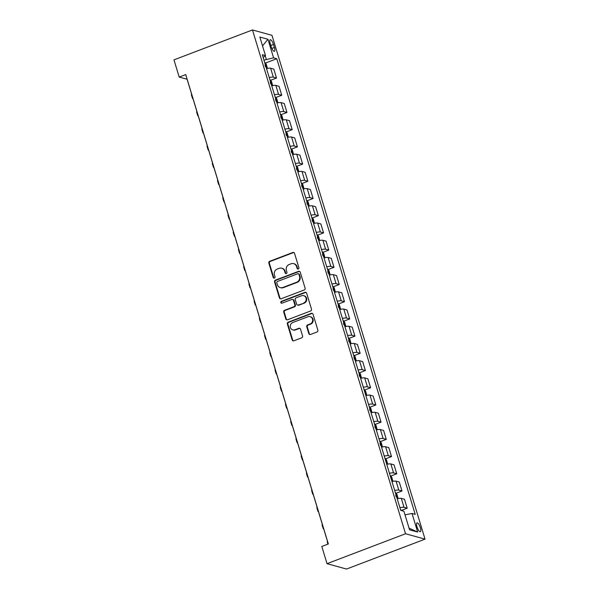 <?xml version="1.0" encoding="UTF-8"?>
<svg xmlns="http://www.w3.org/2000/svg" width="599" height="599" viewBox="0 0 599 599"><rect width="100%" height="100%" fill="white"/><g stroke="black" fill="none" stroke-linecap="round" stroke-linejoin="round"><path stroke-width="0.9" d="M298.28 268.988A1.011 0.936 -74.6 0 0 298.894 267.701L294.536 253.34A1.445 1.34 -74.6 0 0 292.836 252.478L269.715 261.291A1.445 1.34 -74.6 0 0 268.846 263.126L273.204 277.487A1.011 0.936 -74.6 0 0 274.394 278.086A1.011 0.936 -74.6 0 0 275.001 276.798L274.439 274.941A4.62 4.29 -74.6 0 1 277.24 269.056L279.164 268.322A4.62 4.29 -74.6 0 1 284.585 271.077L285.154 272.934A1.011 0.936 -74.6 0 0 286.337 273.541A1.011 0.936 -74.6 0 0 286.951 272.253L286.382 270.389A4.62 4.29 -74.6 0 1 289.182 264.503L291.107 263.77A4.62 4.29 -74.6 0 1 296.535 266.525L297.097 268.382A1.011 0.936 -74.6 0 0 298.28 268.988M420.371 527.764A4.71 1.445 69.1 0 0 417.009 522.897A4.71 1.445 69.1 0 0 417.001 526.828A4.71 1.445 69.1 0 0 420.363 531.695A4.71 1.445 69.1 0 0 420.371 527.764M308.814 333.606A1.445 1.34 -74.6 0 0 310.507 334.467L316.998 331.996A1.445 1.34 -74.6 0 0 317.867 330.154L313.022 314.213A1.445 1.34 -74.6 0 0 311.33 313.352L288.209 322.157A1.445 1.34 -74.6 0 0 287.34 323.999L292.185 339.94A1.445 1.34 -74.6 0 0 293.877 340.801L301.709 337.821A1.445 1.34 -74.6 0 0 302.585 335.979L300.511 329.158A1.445 1.34 -74.6 0 0 298.819 328.289L294.933 329.772A3.864 3.587 -74.6 0 1 290.23 326.343A3.864 3.587 -74.6 0 1 292.739 322.547L307.953 316.744A3.864 3.587 -74.6 0 1 312.663 320.173A3.864 3.587 -74.6 0 1 310.155 323.977L307.616 324.943A1.445 1.34 -74.6 0 0 306.74 326.784L308.814 333.606L309.339 333.748A1.445 1.34 -74.6 0 0 309.983 334.549M252.478 29.95L173.965 59.863L179.198 77.069L185.735 74.576L328.349 543.967L321.805 546.46L327.032 563.666L405.545 533.754L252.478 29.95L271.968 35.334L425.035 539.137L405.545 533.754M304.232 289.976A1.445 1.34 -74.6 0 0 305.101 288.134L300.256 272.193A1.445 1.34 -74.6 0 0 298.564 271.332L275.443 280.137A1.445 1.34 -74.6 0 0 274.574 281.979L279.419 297.92A1.445 1.34 -74.6 0 0 281.111 298.781L304.232 289.976M306.643 293.203L311.487 309.144A1.445 1.34 -74.6 0 1 310.611 310.986L287.49 319.791A1.445 1.34 -74.6 0 1 285.798 318.93L283.724 312.109A1.445 1.34 -74.6 0 1 284.6 310.267L293.974 306.695A1.445 1.34 -74.6 0 0 294.85 304.854L293.473 300.331A1.445 1.34 -74.6 0 0 291.78 299.47L282.017 303.184A1.011 0.936 -74.6 0 1 280.789 302.285A1.011 0.936 -74.6 0 1 281.44 301.297L304.951 292.342A1.445 1.34 -74.6 0 1 306.643 293.203M270.216 43.555L271.137 46.58A4.56 1.4 69.1 0 0 274.394 51.297A4.56 1.4 69.1 0 0 274.402 47.486L273.481 44.453A4.56 1.4 69.1 0 0 270.224 39.744A4.56 1.4 69.1 0 0 270.216 43.555M263.148 57.534L265.484 55.61L262.302 54.734L400.731 510.355L403.913 511.239L409.559 529.823L417.675 532.062L409.05 528.146M265.484 55.61L259.839 37.026L267.948 39.272L273.593 57.848L263.942 60.147M265.312 63.105L276.783 58.732L273.593 57.848M276.783 58.732L415.212 514.361L412.022 513.478L417.675 532.062M327.032 563.666L346.522 569.05L425.035 539.137M179.198 77.069L187.098 79.248L328.289 543.989M266.256 59.264L265.215 55.834M270.538 80.311L276.513 78.035L273.795 69.087L270.613 68.204A5.885 1.228 163.1 0 0 266.518 68.608M275.772 97.517L281.74 95.241L279.022 86.293L275.839 85.41A5.885 1.228 163.1 0 0 271.744 85.814M280.998 114.723L286.966 112.447L284.248 103.5L281.066 102.616A5.885 1.228 163.1 0 0 276.97 103.021M286.225 131.93L292.2 129.654L289.482 120.706L286.292 119.822A5.885 1.228 163.1 0 0 282.204 120.227M291.451 149.136L297.426 146.86L294.708 137.912L291.518 137.029A5.885 1.228 163.1 0 0 287.43 137.433M296.677 166.342L302.652 164.066L299.934 155.119L296.745 154.235A5.885 1.228 163.1 0 0 292.656 154.639M301.911 183.549L307.879 181.272L305.161 172.325L301.978 171.441A5.885 1.228 163.1 0 0 297.883 171.846M307.137 200.755L313.105 198.479L310.387 189.531L307.205 188.648A5.885 1.228 163.1 0 0 303.109 189.059M312.364 217.961L318.339 215.685L315.621 206.737L312.431 205.854A5.885 1.228 163.1 0 0 308.335 206.266M317.59 235.167L323.565 232.891L320.847 223.944L317.657 223.06A5.885 1.228 163.1 0 0 313.569 223.472M322.816 252.374L328.791 250.097L326.073 241.15L322.883 240.266A5.885 1.228 163.1 0 0 318.795 240.678M328.05 269.58L334.017 267.304L331.299 258.356L328.117 257.473A5.885 1.228 163.1 0 0 324.022 257.884M333.276 286.786L339.244 284.51L336.526 275.562L333.344 274.679A5.885 1.228 163.1 0 0 329.248 275.091M338.502 303.993L344.477 301.716L341.759 292.769L338.57 291.885A5.885 1.228 163.1 0 0 334.474 292.297M343.729 321.199L349.704 318.923L346.986 309.975L343.796 309.091A5.885 1.228 163.1 0 0 339.708 309.503M348.955 338.405L354.93 336.129L352.212 327.181L349.022 326.298A5.885 1.228 163.1 0 0 344.934 326.71M354.189 355.611L360.156 353.335L357.438 344.388L354.256 343.504A5.885 1.228 163.1 0 0 350.16 343.916M359.415 372.818L365.383 370.541L362.665 361.594L359.482 360.718A5.885 1.228 163.1 0 0 355.387 361.122M364.641 390.024L370.616 387.748L367.891 378.8L364.709 377.924A5.885 1.228 163.1 0 0 360.613 378.328M369.868 407.23L375.843 404.954L373.125 396.006L369.935 395.13A5.885 1.228 163.1 0 0 365.847 395.535M375.094 424.436L381.069 422.16L378.351 413.213L375.161 412.337A5.885 1.228 163.1 0 0 371.073 412.741M380.32 441.643L386.295 439.366L383.577 430.419L380.395 429.543A5.885 1.228 163.1 0 0 376.299 429.947M385.554 458.849L391.521 456.573L388.803 447.625L385.621 446.749A5.885 1.228 163.1 0 0 381.526 447.154M390.78 476.055L396.748 473.779L394.03 464.831L390.848 463.955A5.885 1.228 163.1 0 0 386.752 464.36M396.006 493.262L401.981 490.985L399.263 482.038L396.074 481.162A5.885 1.228 163.1 0 0 391.986 481.566M401.233 510.468L407.208 508.192L404.49 499.244L401.3 498.368A5.885 1.228 163.1 0 0 397.212 498.772M276.513 78.035L273.331 77.151A5.885 1.228 163.1 0 0 269.236 77.556M281.74 95.241L278.557 94.357A5.885 1.228 163.1 0 0 274.462 94.762M286.966 112.447L283.784 111.564A5.885 1.228 163.1 0 0 279.688 111.968M292.2 129.654L289.01 128.77A5.885 1.228 163.1 0 0 284.922 129.174M297.426 146.86L294.236 145.976A5.885 1.228 163.1 0 0 290.148 146.381M302.652 164.066L299.47 163.183A5.885 1.228 163.1 0 0 295.374 163.587M307.879 181.272L304.696 180.389A5.885 1.228 163.1 0 0 300.601 180.793M313.105 198.479L309.923 197.595A5.885 1.228 163.1 0 0 305.827 197.999M318.339 215.685L315.149 214.801A5.885 1.228 163.1 0 0 311.061 215.206M323.565 232.891L320.375 232.008A5.885 1.228 163.1 0 0 316.287 232.419M328.791 250.097L325.601 249.214A5.885 1.228 163.1 0 0 321.513 249.626M334.017 267.304L330.835 266.42A5.885 1.228 163.1 0 0 326.74 266.832M339.244 284.51L336.061 283.627A5.885 1.228 163.1 0 0 331.966 284.038M344.477 301.716L341.288 300.833A5.885 1.228 163.1 0 0 337.2 301.245M349.704 318.923L346.514 318.039A5.885 1.228 163.1 0 0 342.426 318.451M354.93 336.129L351.74 335.245A5.885 1.228 163.1 0 0 347.652 335.657M360.156 353.335L356.974 352.452A5.885 1.228 163.1 0 0 352.878 352.863M365.383 370.541L362.2 369.658A5.885 1.228 163.1 0 0 358.105 370.07M370.616 387.748L367.427 386.864A5.885 1.228 163.1 0 0 363.331 387.276M375.843 404.954L372.653 404.078A5.885 1.228 163.1 0 0 368.565 404.482M381.069 422.16L377.879 421.284A5.885 1.228 163.1 0 0 373.791 421.689M386.295 439.366L383.113 438.49A5.885 1.228 163.1 0 0 379.017 438.895M391.521 456.573L388.339 455.697A5.885 1.228 163.1 0 0 384.244 456.101M396.748 473.779L393.565 472.903A5.885 1.228 163.1 0 0 389.47 473.307M401.981 490.985L398.792 490.109A5.885 1.228 163.1 0 0 394.704 490.514M407.208 508.192L404.018 507.316A5.885 1.228 163.1 0 0 399.93 507.72M405.006 514.826L412.022 513.478M262.534 45.883L267.948 39.272M298.002 269.048A1.011 0.936 -74.6 0 1 297.621 268.532L297.059 266.675A4.62 4.29 -74.6 0 0 294.176 263.785L293.652 263.635M281.71 268.187L282.234 268.337A4.62 4.29 -74.6 0 1 285.117 271.22L285.678 273.077A1.011 0.936 -74.6 0 0 286.052 273.593M293.892 252.538A1.445 1.34 -74.6 0 0 293.368 252.628L270.246 261.434A1.445 1.34 -74.6 0 0 269.37 263.275L273.736 277.629A1.011 0.936 -74.6 0 0 274.11 278.146M299.612 271.392A1.445 1.34 -74.6 0 0 299.088 271.474L275.974 280.28A1.445 1.34 -74.6 0 0 275.098 282.122L279.943 298.07A1.445 1.34 -74.6 0 0 280.587 298.864M298.916 274.364A1.011 0.936 -74.6 0 0 297.725 273.758L277.434 281.493A1.011 0.936 -74.6 0 0 276.82 282.78L277.419 284.735A4.62 4.29 -74.6 0 0 282.84 287.498L296.715 282.211A4.62 4.29 -74.6 0 0 299.507 276.319L298.916 274.364L299.44 274.507A1.011 0.936 -74.6 0 0 298.811 273.878L298.28 273.728M280.295 287.625L280.819 287.775A4.62 4.29 -74.6 0 0 283.364 287.64L282.84 287.498M299.44 274.507L300.032 276.468A4.62 4.29 -74.6 0 1 297.239 282.354L283.364 287.64M292.574 299.425L293.098 299.575A1.445 1.34 -74.6 0 1 294.004 300.473L295.374 305.003A1.445 1.34 -74.6 0 1 294.498 306.838L285.124 310.417A1.445 1.34 -74.6 0 0 284.255 312.251L286.322 319.08A1.445 1.34 -74.6 0 0 286.966 319.881M305.999 292.402A1.445 1.34 -74.6 0 0 305.475 292.484L281.972 301.439A1.011 0.936 -74.6 0 0 281.74 303.244M303.708 302.989A3.864 3.587 -74.6 0 0 303.633 295.651A3.864 3.587 -74.6 0 0 301.507 295.764L296.146 297.8A1.445 1.34 -74.6 0 0 295.27 299.642L296.647 304.172A1.445 1.34 -74.6 0 0 298.339 305.033L304.232 303.131A3.864 3.587 -74.6 0 0 304.165 295.794L303.633 295.651M297.546 305.071L298.077 305.22A1.445 1.34 -74.6 0 0 298.871 305.176L298.339 305.033M304.232 303.131L298.871 305.176M310.08 316.639L310.611 316.781A3.864 3.587 -74.6 0 1 310.679 324.119L308.141 325.085A1.445 1.34 -74.6 0 0 307.272 326.927L309.339 333.748M292.806 329.884L293.33 330.027A3.864 3.587 -74.6 0 0 295.457 329.922L294.933 329.772M299.867 328.357A1.445 1.34 -74.6 0 0 299.343 328.439L295.457 329.922M312.379 313.412A1.445 1.34 -74.6 0 0 311.854 313.494L288.74 322.307A1.445 1.34 -74.6 0 0 287.864 324.141L292.709 340.09A1.445 1.34 -74.6 0 0 293.353 340.891M267.439 68.406L266.256 64.168L264.78 62.498A3.901 0.816 163.1 0 0 264.653 62.476M265.522 66.714L265.02 65.066M193.028 98.783A11.037 2.306 -16.9 0 1 192.451 98.303A11.037 2.306 -16.9 0 1 192.668 97.585M192.451 98.303L191.403 94.867A11.037 2.306 -16.9 0 1 191.62 94.14M272.672 85.612L271.482 81.374L270.007 79.704A3.901 0.816 163.1 0 0 269.879 79.682M270.748 83.927L270.246 82.273M198.254 115.989A11.037 2.306 -16.9 0 1 197.677 115.51A11.037 2.306 -16.9 0 1 197.895 114.791M197.677 115.51L196.629 112.073A11.037 2.306 -16.9 0 1 196.846 111.347M277.899 102.818L276.708 98.58L275.233 96.911A3.901 0.816 163.1 0 0 275.106 96.888M275.974 101.134L275.473 99.479M203.488 133.195A11.037 2.306 -16.9 0 1 202.904 132.716A11.037 2.306 -16.9 0 1 203.121 131.997M202.904 132.716L201.863 129.279A11.037 2.306 -16.9 0 1 202.073 128.553M283.125 120.025L281.934 115.787L280.467 114.117A3.901 0.816 163.1 0 0 280.332 114.095M281.201 118.34L280.699 116.685M208.714 150.401A11.037 2.306 -16.9 0 1 208.13 149.922A11.037 2.306 -16.9 0 1 208.347 149.203M208.13 149.922L207.089 146.485A11.037 2.306 -16.9 0 1 207.299 145.759M288.351 137.231L287.161 132.993L285.693 131.323A3.901 0.816 163.1 0 0 285.566 131.301M286.434 135.546L285.933 133.891M213.94 167.608A11.037 2.306 -16.9 0 1 213.364 167.128A11.037 2.306 -16.9 0 1 213.573 166.41M213.364 167.128L212.316 163.692A11.037 2.306 -16.9 0 1 212.533 162.965M293.577 154.437L292.394 150.199L290.919 148.53A3.901 0.816 163.1 0 0 290.792 148.507M291.661 152.752L291.159 151.098M219.167 184.814A11.037 2.306 -16.9 0 1 218.59 184.335A11.037 2.306 -16.9 0 1 218.807 183.616M218.59 184.335L217.542 180.898A11.037 2.306 -16.9 0 1 217.759 180.172M298.811 171.643L297.621 167.406L296.146 165.736A3.901 0.816 163.1 0 0 296.018 165.713M296.887 169.959L296.385 168.304M224.393 202.02A11.037 2.306 -16.9 0 1 223.816 201.541A11.037 2.306 -16.9 0 1 224.033 200.822M223.816 201.541L222.768 198.104A11.037 2.306 -16.9 0 1 222.985 197.378M304.037 188.85L302.847 184.612L301.372 182.942A3.901 0.816 163.1 0 0 301.245 182.92M302.113 187.165L301.611 185.51M229.627 219.227A11.037 2.306 -16.9 0 1 229.043 218.747A11.037 2.306 -16.9 0 1 229.26 218.029M229.043 218.747L228.002 215.311A11.037 2.306 -16.9 0 1 228.212 214.584M309.264 206.056L308.073 201.818L306.606 200.148A3.901 0.816 163.1 0 0 306.471 200.126M307.339 204.371L306.838 202.717M234.853 236.433A11.037 2.306 -16.9 0 1 234.269 235.954A11.037 2.306 -16.9 0 1 234.486 235.235M234.269 235.954L233.228 232.517A11.037 2.306 -16.9 0 1 233.438 231.791M314.49 223.262L313.299 219.024L311.832 217.355A3.901 0.816 163.1 0 0 311.705 217.332M312.573 221.578L312.072 219.923M240.079 253.639A11.037 2.306 -16.9 0 1 239.503 253.16A11.037 2.306 -16.9 0 1 239.712 252.441M239.503 253.16L238.454 249.723A11.037 2.306 -16.9 0 1 238.672 248.997M319.716 240.469L318.533 236.231L317.058 234.561A3.901 0.816 163.1 0 0 316.931 234.538M317.799 238.784L317.298 237.129M245.305 270.845A11.037 2.306 -16.9 0 1 244.729 270.366A11.037 2.306 -16.9 0 1 244.939 269.647M244.729 270.366L243.681 266.929A11.037 2.306 -16.9 0 1 243.898 266.203M324.95 257.675L323.76 253.437L322.284 251.767A3.901 0.816 163.1 0 0 322.157 251.745M323.026 255.99L322.524 254.335M250.532 288.052A11.037 2.306 -16.9 0 1 249.955 287.572A11.037 2.306 -16.9 0 1 250.172 286.854M249.955 287.572L248.907 284.136A11.037 2.306 -16.9 0 1 249.124 283.409M330.176 274.881L328.986 270.643L327.511 268.973A3.901 0.816 163.1 0 0 327.383 268.951M328.252 273.196L327.75 271.542M255.766 305.258A11.037 2.306 -16.9 0 1 255.181 304.779A11.037 2.306 -16.9 0 1 255.399 304.06M255.181 304.779L254.141 301.342A11.037 2.306 -16.9 0 1 254.35 300.623M335.403 292.087L334.212 287.849L332.737 286.18A3.901 0.816 163.1 0 0 332.61 286.157M333.478 290.403L332.977 288.748M260.992 322.464A11.037 2.306 -16.9 0 1 260.408 321.985A11.037 2.306 -16.9 0 1 260.625 321.266M260.408 321.985L259.367 318.548A11.037 2.306 -16.9 0 1 259.577 317.829M340.629 309.294L339.438 305.056L337.971 303.386A3.901 0.816 163.1 0 0 337.843 303.364M338.712 307.609L338.21 305.954M266.218 339.67A11.037 2.306 -16.9 0 1 265.642 339.191A11.037 2.306 -16.9 0 1 265.851 338.472M265.642 339.191L264.593 335.754A11.037 2.306 -16.9 0 1 264.81 335.036M345.855 326.5L344.665 322.262L343.197 320.592A3.901 0.816 163.1 0 0 343.07 320.57M343.938 324.815L343.437 323.161M271.444 356.884A11.037 2.306 -16.9 0 1 270.868 356.398A11.037 2.306 -16.9 0 1 271.077 355.679M270.868 356.398L269.82 352.961A11.037 2.306 -16.9 0 1 270.037 352.242M351.089 343.706L349.898 339.468L348.423 337.799A3.901 0.816 163.1 0 0 348.296 337.776M349.165 342.022L348.663 340.367M276.671 374.09A11.037 2.306 -16.9 0 1 276.094 373.604A11.037 2.306 -16.9 0 1 276.311 372.885M276.094 373.604L275.046 370.167A11.037 2.306 -16.9 0 1 275.263 369.448M356.315 360.912L355.125 356.675L353.65 355.005A3.901 0.816 163.1 0 0 353.522 354.982M354.391 359.228L353.889 357.573M281.904 391.297A11.037 2.306 -16.9 0 1 281.32 390.81A11.037 2.306 -16.9 0 1 281.537 390.091M281.32 390.81L280.272 387.373A11.037 2.306 -16.9 0 1 280.489 386.654M361.541 378.119L360.351 373.881L358.876 372.211A3.901 0.816 163.1 0 0 358.749 372.189M359.617 376.434L359.115 374.779M287.131 408.503A11.037 2.306 -16.9 0 1 286.547 408.024A11.037 2.306 -16.9 0 1 286.764 407.298M286.547 408.024L285.506 404.58A11.037 2.306 -16.9 0 1 285.716 403.861M366.768 395.325L365.577 391.087L364.11 389.417A3.901 0.816 163.1 0 0 363.982 389.395M365.135 393.199L364.911 392.472M292.357 425.709A11.037 2.306 -16.9 0 1 291.78 425.23A11.037 2.306 -16.9 0 1 291.99 424.504M291.78 425.23L290.732 421.786A11.037 2.306 -16.9 0 1 290.949 421.067M371.994 412.531L370.803 408.293L369.336 406.624A3.901 0.816 163.1 0 0 369.209 406.601M370.077 410.847L369.576 409.192M297.583 442.916A11.037 2.306 -16.9 0 1 297.007 442.436A11.037 2.306 -16.9 0 1 297.216 441.71M297.007 442.436L295.958 438.992A11.037 2.306 -16.9 0 1 296.176 438.273M377.228 429.738L376.037 425.5L374.562 423.83A3.901 0.816 163.1 0 0 374.435 423.807M375.303 428.053L374.802 426.398M302.809 460.122A11.037 2.306 -16.9 0 1 302.233 459.643A11.037 2.306 -16.9 0 1 302.45 458.916M302.233 459.643L301.185 456.198A11.037 2.306 -16.9 0 1 301.402 455.48M382.454 446.944L381.264 442.706L379.788 441.036A3.901 0.816 163.1 0 0 379.661 441.014M380.53 445.259L380.028 443.604M308.036 477.328A11.037 2.306 -16.9 0 1 307.459 476.849A11.037 2.306 -16.9 0 1 307.676 476.123M307.459 476.849L306.411 473.405A11.037 2.306 -16.9 0 1 306.628 472.686M387.68 464.15L386.49 459.912L385.015 458.242A3.901 0.816 163.1 0 0 384.887 458.22M386.048 462.031L385.823 461.297M313.27 494.534A11.037 2.306 -16.9 0 1 312.685 494.055A11.037 2.306 -16.9 0 1 312.903 493.329M312.685 494.055L311.645 490.611A11.037 2.306 -16.9 0 1 311.854 489.892M392.907 481.356L391.716 477.118L390.249 475.449A3.901 0.816 163.1 0 0 390.121 475.426M391.274 479.237L391.05 478.504M318.496 511.741A11.037 2.306 -16.9 0 1 317.912 511.261A11.037 2.306 -16.9 0 1 318.129 510.535M317.912 511.261L316.871 507.817A11.037 2.306 -16.9 0 1 317.088 507.098M398.133 498.563L396.942 494.325L395.475 492.655A3.901 0.816 163.1 0 0 395.347 492.633M396.216 496.878L395.714 495.223M323.722 528.947A11.037 2.306 -16.9 0 1 323.146 528.468A11.037 2.306 -16.9 0 1 323.355 527.741M323.146 528.468L322.097 525.024A11.037 2.306 -16.9 0 1 322.314 524.305M401.27 510.505L400.701 509.861A3.901 0.816 163.1 0 0 400.574 509.839M327.908 544.139L327.324 542.23A11.037 2.306 -16.9 0 1 327.541 541.511M273.331 77.151L270.613 68.204M278.557 94.357L275.839 85.41M283.784 111.564L281.066 102.616M289.01 128.77L286.292 119.822M294.236 145.976L291.518 137.029M299.47 163.183L296.745 154.235M304.696 180.389L301.978 171.441M309.923 197.595L307.205 188.648M315.149 214.801L312.431 205.854M320.375 232.008L317.657 223.06M325.601 249.214L322.883 240.266M330.835 266.42L328.117 257.473M336.061 283.627L333.344 274.679M341.288 300.833L338.57 291.885M346.514 318.039L343.796 309.091M351.74 335.245L349.022 326.298M356.974 352.452L354.256 343.504M362.2 369.658L359.482 360.718M367.427 386.864L364.709 377.924M372.653 404.078L369.935 395.13M377.879 421.284L375.161 412.337M383.113 438.49L380.395 429.543M388.339 455.697L385.621 446.749M393.565 472.903L390.848 463.955M398.792 490.109L396.074 481.162M404.018 507.316L401.3 498.368M270.8 45.479L273.481 44.453M271.849 48.452L274.402 47.486M297.059 266.675L296.535 266.525M285.678 273.077L285.154 272.934M285.117 271.22L284.585 271.077M273.736 277.629L273.204 277.487M269.37 263.275L268.846 263.126M270.246 261.434L269.715 261.291M293.368 252.628L292.836 252.478M297.621 268.532L297.097 268.382M279.943 298.07L279.419 297.92M275.098 282.122L274.574 281.979M275.974 280.28L275.443 280.137M299.088 271.474L298.564 271.332M297.239 282.354L296.715 282.211M300.032 276.468L299.507 276.319M286.322 319.08L285.798 318.93M284.255 312.251L283.724 312.109M285.124 310.417L284.6 310.267M294.498 306.838L293.974 306.695M295.374 305.003L294.85 304.854M294.004 300.473L293.473 300.331M281.972 301.439L281.44 301.297M305.475 292.484L304.951 292.342M307.272 326.927L306.74 326.784M308.141 325.085L307.616 324.943M310.679 324.119L310.155 323.977M299.343 328.439L298.819 328.289M292.709 340.09L292.185 339.94M287.864 324.141L287.34 323.999M288.74 322.307L288.209 322.157M311.854 313.494L311.33 313.352M266.652 68.578L264.818 62.536M271.879 85.784L270.044 79.749M277.105 102.991L275.27 96.956M282.339 120.197L280.504 114.162M287.565 137.403L285.73 131.368M292.791 154.609L290.957 148.574M298.017 171.816L296.183 165.781M303.244 189.022L301.409 182.987M308.478 206.228L306.643 200.193M313.704 223.434L311.869 217.4M318.93 240.641L317.096 234.606M324.156 257.847L322.322 251.812M329.383 275.053L327.548 269.018M334.616 292.26L332.774 286.225M339.843 309.466L338.008 303.431M345.069 326.672L343.234 320.637M350.295 343.878L348.461 337.843M355.521 361.085L353.687 355.05M360.748 378.291L358.913 372.256M365.982 395.497L364.147 389.462M371.208 412.704L369.373 406.669M376.434 429.91L374.6 423.875M381.66 447.116L379.826 441.081M386.887 464.322L385.052 458.287M392.12 481.529L390.286 475.494M397.347 498.742L395.512 492.7M400.888 510.4L400.738 509.906"/></g></svg>
